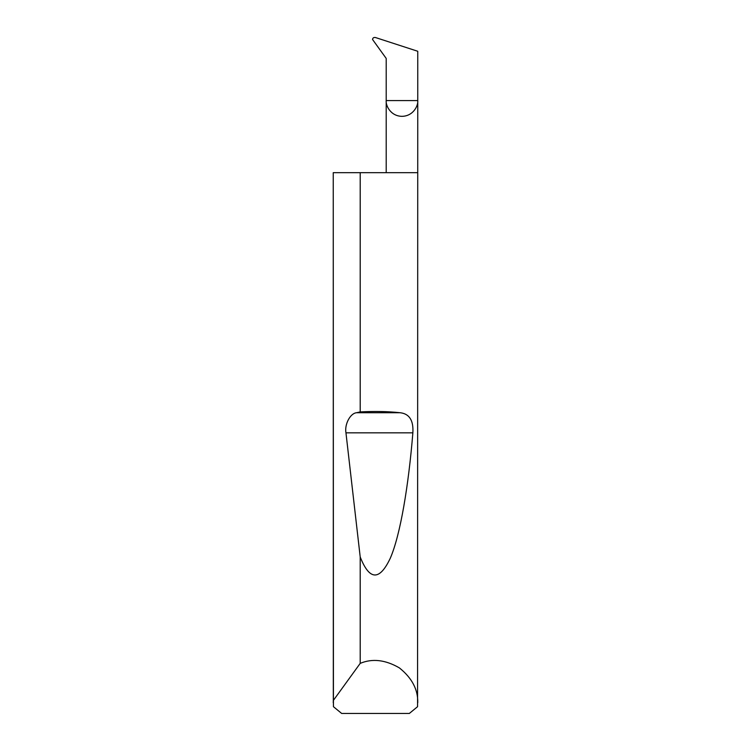 <?xml version="1.0" encoding="UTF-8"?>
<svg xmlns="http://www.w3.org/2000/svg" width="751" height="751" viewBox="0 0 751 751"><rect width="100%" height="100%" fill="white"/><g stroke="black" fill="none" stroke-linecap="round" stroke-linejoin="round"><path stroke-width="1.13" d="M386.202 172.664L386.202 100.568L417.753 100.568L417.753 51.265L375.528 37.55C373.782 37.221 372.778 37.86 372.534 39.465L386.202 58.418L386.202 100.568C385.573 105.178 390.304 116.123 401.973 116.339C413.651 116.123 418.382 105.178 417.753 100.568L417.565 706.691L409.333 713.45L341.667 713.45L333.435 706.691L333.247 172.664L333.313 700.495L360.208 663.368C372.336 658.289 385.394 659.791 399.363 667.883C411.961 677.975 418.091 689.596 417.753 702.748M360.208 411.923C374.364 411.135 387.666 411.398 400.133 412.731C409.37 413.745 413.623 420.447 412.862 432.839C408.6 485.259 400.433 534.843 390.285 558.237C379.537 580.964 369.52 580.561 360.208 557.007L345.958 432.839C344.409 424.371 350.229 413.313 356.547 412.731L360.208 411.923L360.208 172.664L417.753 172.664M360.208 663.368L360.208 557.007M333.247 702.748L333.313 700.495M360.208 172.664L333.313 172.664M356.547 412.731L400.133 412.731M345.958 432.839L412.862 432.839"/></g></svg>
